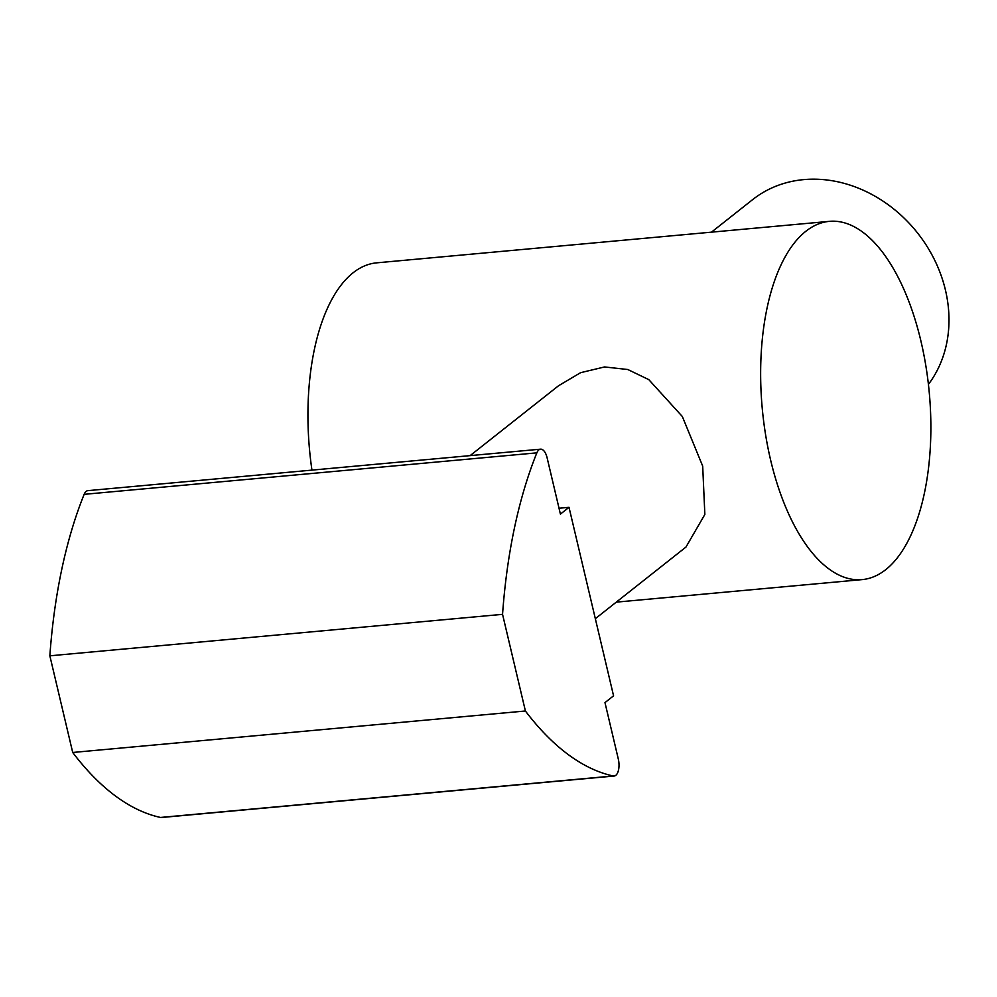 <?xml version="1.0" encoding="UTF-8"?>
<svg xmlns="http://www.w3.org/2000/svg" width="997" height="997" viewBox="0 0 997 997"><rect width="100%" height="100%" fill="white"/><g stroke="black" fill="none" stroke-linecap="round" stroke-linejoin="round"><path stroke-width="1.5" d="M805.775 231.329A179.871 83.885 -95.2 0 1 829.342 221.359A179.871 83.885 -95.2 0 1 925.976 366.597A179.871 83.885 -95.2 0 1 885.747 569.648A179.871 83.885 -95.2 0 1 862.168 579.606A179.871 83.885 -95.2 0 1 765.534 434.38A179.871 83.885 -95.2 0 1 805.775 231.329M829.342 221.359L376.642 262.847A179.871 83.885 84.8 0 0 353.063 272.804A179.871 83.885 84.8 0 0 311.949 470.123M470.123 455.629L558.507 385.777L580.578 372.691L604.556 366.946L627.786 369.513L648.798 379.633L682.347 416.534L702.686 466.098L704.854 514.464L685.961 547.066L595.334 618.688M928.431 384.368A128.476 108.748 -128.3 0 0 945.443 290.09A128.476 108.748 -128.3 0 0 752.61 199.649L711.459 232.164M540.548 449.173L87.848 490.649A12.849 5.994 84.8 0 0 84.147 494.338A385.44 179.759 84.8 0 0 49.85 655.814L72.706 752.473A385.44 179.759 84.8 0 0 160.529 817.453A12.849 5.994 84.8 0 0 161.402 817.515L614.102 776.04A12.849 5.994 -95.2 0 1 613.23 775.978A385.44 179.759 -95.2 0 1 525.407 710.998L502.55 614.339A385.44 179.759 -95.2 0 1 536.847 452.85A12.849 5.994 -95.2 0 1 540.548 449.173A12.849 5.994 -95.2 0 1 547.091 457.723L560.414 514.116L569.013 507.323L613.566 695.819L604.98 702.611L618.302 759.004A12.849 5.994 -95.2 0 1 615.797 775.33A12.849 5.994 -95.2 0 1 614.102 776.04M559.03 508.246L569.013 507.323M49.85 655.814L502.55 614.339M72.706 752.473L525.407 710.998M613.23 775.978L160.529 817.453M84.147 494.338L536.847 452.85M862.168 579.606L616.283 602.138"/></g></svg>

